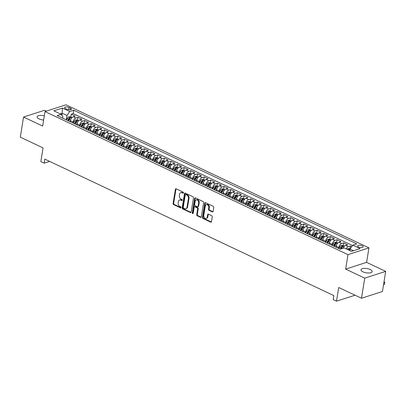 <?xml version="1.0" encoding="UTF-8"?>
<svg xmlns="http://www.w3.org/2000/svg" width="406" height="406" viewBox="0 0 406 406"><rect width="100%" height="100%" fill="white"/><g stroke="black" fill="none" stroke-linecap="round" stroke-linejoin="round"><path stroke-width="0.61" d="M183.471 192.865A0.609 0.447 -107.9 0 0 183.101 192.099L176.174 188.826A0.868 0.639 -107.9 0 0 175.392 189.308L173.088 203.528A0.868 0.639 -107.9 0 0 173.616 204.624L180.543 207.897A0.609 0.447 -107.9 0 0 180.721 206.791L179.828 206.365A2.771 2.045 -107.9 0 1 178.148 202.853L178.341 201.67A2.771 2.045 -107.9 0 1 179.574 200.016A2.771 2.045 -107.9 0 1 180.837 200.128L181.736 200.549A0.609 0.447 -107.9 0 0 181.913 199.442L181.015 199.021A2.771 2.045 -107.9 0 1 179.34 195.509L179.528 194.322A2.771 2.045 -107.9 0 1 180.766 192.667A2.771 2.045 -107.9 0 1 182.025 192.779L182.923 193.205A0.609 0.447 -107.9 0 0 183.471 192.865M370.206 269.508A5.648 2.167 9.2 0 0 364.4 268.356A5.648 2.167 9.2 0 0 361.005 269.772A5.648 2.167 9.2 0 0 362.954 271.847A5.648 2.167 9.2 0 0 368.765 272.994A5.648 2.167 9.2 0 0 372.16 271.578A5.648 2.167 9.2 0 0 370.206 269.508M44.31 115.862A5.648 2.167 9.2 0 0 37.098 116.832A5.648 2.167 9.2 0 0 39.052 118.907A5.648 2.167 9.2 0 0 43.635 120.029M362.213 245.818A2.827 1.086 9.2 0 0 359.31 245.239A2.827 1.086 9.2 0 0 357.61 245.95A2.827 1.086 9.2 0 0 358.584 246.985A2.827 1.086 9.2 0 0 361.492 247.558A2.827 1.086 9.2 0 0 363.187 246.853A2.827 1.086 9.2 0 0 362.213 245.818M212.348 211.902A0.868 0.639 -107.9 0 0 213.13 211.419L213.774 207.43A0.868 0.639 -107.9 0 0 213.251 206.334L205.553 202.701A0.868 0.639 -107.9 0 0 204.771 203.183L202.472 217.398A0.868 0.639 -107.9 0 0 202.995 218.499L210.689 222.133A0.868 0.639 -107.9 0 0 211.47 221.651L212.252 216.829A0.868 0.639 -107.9 0 0 211.729 215.733L208.435 214.18A0.868 0.639 -107.9 0 0 207.654 214.662L207.268 217.048A2.319 1.71 -107.9 0 1 206.233 218.433A2.319 1.71 -107.9 0 1 204.411 217.712A2.319 1.71 -107.9 0 1 203.776 215.403L205.294 206.04A2.319 1.71 -107.9 0 1 206.324 204.66A2.319 1.71 -107.9 0 1 208.151 205.375A2.319 1.71 -107.9 0 1 208.78 207.689L208.532 209.247A0.868 0.639 -107.9 0 0 209.054 210.349L212.348 211.902L212.911 211.719A0.868 0.639 -107.9 0 0 212.993 211.749M46.35 111.137L44.523 110.275L23.558 117.04L20.3 137.157L43.056 147.901L40.839 161.583L44.163 163.151L44.812 159.127L333.839 295.598L333.184 299.623L336.508 301.191L355.037 295.213M364.74 278.135L385.7 271.375L366.598 262.352L345.638 269.117L364.74 278.135L361.477 298.253L338.721 287.509L336.508 301.191M345.638 269.117L347.983 254.633L45.005 111.574L65.97 104.809L368.942 247.868L347.983 254.633M23.558 117.04L42.66 126.058L45.005 111.574M193.489 197.854A0.868 0.639 -107.9 0 0 192.967 196.758L185.273 193.124A0.868 0.639 -107.9 0 0 184.491 193.606L182.187 207.821A0.868 0.639 -107.9 0 0 182.71 208.923L190.409 212.556A0.868 0.639 -107.9 0 0 191.185 212.074L193.489 197.854M195.413 197.91L203.107 201.543A0.868 0.639 -107.9 0 1 203.634 202.645L201.33 216.86A0.868 0.639 -107.9 0 1 200.549 217.342L197.255 215.789A0.868 0.639 -107.9 0 1 196.732 214.688L197.666 208.923A0.868 0.639 -107.9 0 0 197.143 207.826L194.956 206.796A0.868 0.639 -107.9 0 0 194.175 207.278L193.205 213.277A0.609 0.447 -107.9 0 1 192.292 212.845L194.631 198.392A0.868 0.639 -107.9 0 1 195.413 197.91M385.7 271.375L382.442 291.493L361.477 298.253M351.748 246.65L350.337 245.985L349.901 248.66M346.079 248.827A3.532 1.959 -64.7 0 1 348.267 246.655L345.613 245.397L347.678 244.732L343.694 242.849L343.258 245.523M338.67 248.482L338.837 247.467A3.532 1.959 -64.7 0 1 341.624 243.514L338.964 242.26L341.035 241.595L337.046 239.713L336.615 242.387M332.027 245.341L332.194 244.331A3.532 1.959 -64.7 0 1 334.98 240.377L332.321 239.124L334.392 238.454L330.403 236.576L329.971 239.251M325.384 242.204L325.546 241.189A3.532 1.959 -64.7 0 1 328.337 237.241L325.678 235.987L327.749 235.318L323.76 233.435L323.328 236.114M318.74 239.068L318.903 238.053A3.532 1.959 -64.7 0 1 321.694 234.105L319.035 232.851L321.1 232.181L317.116 230.298L316.68 232.978M312.097 235.932L312.26 234.917A3.532 1.959 -64.7 0 1 315.046 230.968L312.392 229.71L314.457 229.045L310.473 227.162L310.037 229.837M305.449 232.795L305.616 231.78A3.532 1.959 -64.7 0 1 308.403 227.827L305.743 226.573L307.814 225.909L303.825 224.026L303.394 226.7M298.806 229.659L298.973 228.644A3.532 1.959 -64.7 0 1 301.76 224.691L299.1 223.437L301.171 222.772L297.182 220.889L296.75 223.564M292.163 226.518L292.325 225.503A3.532 1.959 -64.7 0 1 295.116 221.554L292.457 220.301L294.523 219.631L290.539 217.748L290.107 220.428M285.519 223.381L285.682 222.366A3.532 1.959 -64.7 0 1 288.473 218.418L285.814 217.164L287.879 216.494L283.895 214.612L283.459 217.291M278.876 220.245L279.039 219.23A3.532 1.959 -64.7 0 1 281.825 215.281L279.171 214.023L281.236 213.358L277.252 211.475L276.816 214.15M272.228 217.108L272.396 216.093A3.532 1.959 -64.7 0 1 275.182 212.145L272.522 210.887L274.593 210.222L270.604 208.339L270.173 211.013M265.585 213.972L265.752 212.957A3.532 1.959 -64.7 0 1 268.539 209.004L265.879 207.75L267.95 207.085L263.961 205.203L263.53 207.877M258.942 210.831L259.104 209.821A3.532 1.959 -64.7 0 1 261.895 205.867L259.236 204.614L261.302 203.944L257.318 202.066L256.886 204.741M252.299 207.694L252.461 206.679A3.532 1.959 -64.7 0 1 255.252 202.731L252.593 201.477L254.658 200.808L250.675 198.925L250.238 201.604M245.655 204.558L245.818 203.543A3.532 1.959 -64.7 0 1 248.604 199.595L245.95 198.341L248.015 197.671L244.031 195.788L243.595 198.468M239.007 201.422L239.175 200.407A3.532 1.959 -64.7 0 1 241.961 196.458L239.301 195.2L241.372 194.535L237.383 192.652L236.952 195.327M232.364 198.285L232.531 197.27A3.532 1.959 -64.7 0 1 235.318 193.322L232.658 192.063L234.729 191.399L230.74 189.516L230.309 192.19M225.721 195.149L225.883 194.134A3.532 1.959 -64.7 0 1 228.674 190.181L226.015 188.927L228.081 188.262L224.097 186.379L223.665 189.054M219.078 192.008L219.24 190.993A3.532 1.959 -64.7 0 1 222.031 187.044L219.372 185.791L221.437 185.121L217.454 183.243L217.017 185.918M212.434 188.871L212.597 187.856A3.532 1.959 -64.7 0 1 215.383 183.908L212.729 182.654L214.794 181.984L210.81 180.102L210.374 182.781M205.786 185.735L205.954 184.72A3.532 1.959 -64.7 0 1 208.74 180.771L206.081 179.518L208.151 178.848L204.162 176.965L203.731 179.64M199.143 182.599L199.31 181.583A3.532 1.959 -64.7 0 1 202.097 177.635L199.437 176.377L201.508 175.712L197.519 173.829L197.088 176.503M192.5 179.462L192.662 178.447A3.532 1.959 -64.7 0 1 195.453 174.494L192.794 173.24L194.86 172.575L190.876 170.693L190.444 173.367M185.857 176.326L186.019 175.311A3.532 1.959 -64.7 0 1 188.805 171.357L186.151 170.104L188.217 169.439L184.233 167.556L183.796 170.231M179.213 173.184L179.376 172.169A3.532 1.959 -64.7 0 1 182.162 168.221L179.508 166.967L181.573 166.298L177.589 164.415L177.153 167.094M172.565 170.048L172.733 169.033A3.532 1.959 -64.7 0 1 175.519 165.085L172.86 163.831L174.93 163.161L170.941 161.278L170.51 163.958M165.922 166.912L166.09 165.897A3.532 1.959 -64.7 0 1 168.876 161.948L166.216 160.69L168.287 160.025L164.298 158.142L163.867 160.817M159.279 163.775L159.441 162.76A3.532 1.959 -64.7 0 1 162.233 158.812L159.573 157.553L161.639 156.889L157.655 155.006L157.224 157.68M152.636 160.639L152.798 159.624A3.532 1.959 -64.7 0 1 155.584 155.671L152.93 154.417L154.996 153.752L151.012 151.869L150.575 154.544M145.993 157.498L146.155 156.488A3.532 1.959 -64.7 0 1 148.941 152.534L146.287 151.281L148.352 150.611L144.369 148.733L143.932 151.408M139.344 154.361L139.512 153.346A3.532 1.959 -64.7 0 1 142.298 149.398L139.639 148.144L141.709 147.474L137.72 145.592L137.289 148.271M132.701 151.225L132.869 150.21A3.532 1.959 -64.7 0 1 135.655 146.261L132.995 145.008L135.066 144.338L131.077 142.455L130.646 145.135M126.058 148.088L126.22 147.073A3.532 1.959 -64.7 0 1 129.012 143.125L126.352 141.867L128.418 141.202L124.434 139.319L124.003 141.993M119.415 144.952L119.577 143.937A3.532 1.959 -64.7 0 1 122.363 139.984L119.709 138.73L121.775 138.065L117.791 136.183L117.354 138.857M112.772 141.816L112.934 140.801A3.532 1.959 -64.7 0 1 115.72 136.847L113.066 135.594L115.131 134.929L111.148 133.046L110.711 135.721M106.123 138.674L106.291 137.659A3.532 1.959 -64.7 0 1 109.077 133.711L106.418 132.457L108.488 131.788L104.499 129.905L104.068 132.584M99.48 135.538L99.648 134.523A3.532 1.959 -64.7 0 1 102.434 130.575L99.774 129.321L101.845 128.651L97.856 126.768L97.425 129.448M92.837 132.402L92.999 131.387A3.532 1.959 -64.7 0 1 95.791 127.438L93.131 126.185L95.197 125.515L91.213 123.632L90.782 126.307M86.194 129.265L86.356 128.25A3.532 1.959 -64.7 0 1 89.142 124.302L86.488 123.043L88.554 122.379L84.57 120.496L84.133 123.17M79.551 126.129L79.713 125.114A3.532 1.959 -64.7 0 1 82.499 121.161L79.845 119.907L81.91 119.242L77.927 117.359L75.856 118.024A3.532 1.959 115.3 0 0 73.07 121.978L72.902 122.988M77.49 120.034L77.927 117.359M338.964 242.26A3.532 1.959 115.3 0 0 336.178 246.209L336.016 247.224M332.321 239.124A3.532 1.959 115.3 0 0 329.535 243.072L329.373 244.087M325.678 235.987A3.532 1.959 115.3 0 0 322.892 239.936L322.724 240.951M319.035 232.851A3.532 1.959 115.3 0 0 316.249 236.799L316.081 237.814M312.392 229.71A3.532 1.959 115.3 0 0 309.6 233.663L309.438 234.678M305.743 226.573A3.532 1.959 115.3 0 0 302.957 230.527L302.795 231.537M299.1 223.437A3.532 1.959 115.3 0 0 296.314 227.385L296.152 228.4M292.457 220.301A3.532 1.959 115.3 0 0 289.671 224.249L289.503 225.264M285.814 217.164A3.532 1.959 115.3 0 0 283.028 221.113L282.86 222.128M279.171 214.023A3.532 1.959 115.3 0 0 276.379 217.976L276.217 218.991M272.522 210.887A3.532 1.959 115.3 0 0 269.736 214.84L269.574 215.855M265.879 207.75A3.532 1.959 115.3 0 0 263.093 211.699L262.931 212.714M259.236 204.614A3.532 1.959 115.3 0 0 256.45 208.562L256.282 209.577M252.593 201.477A3.532 1.959 115.3 0 0 249.807 205.426L249.639 206.441M245.95 198.341A3.532 1.959 115.3 0 0 243.158 202.29L242.996 203.304M239.301 195.2A3.532 1.959 115.3 0 0 236.515 199.153L236.353 200.168M232.658 192.063A3.532 1.959 115.3 0 0 229.872 196.017L229.71 197.032M226.015 188.927A3.532 1.959 115.3 0 0 223.229 192.875L223.061 193.89M219.372 185.791A3.532 1.959 115.3 0 0 216.586 189.739L216.418 190.754M212.729 182.654A3.532 1.959 115.3 0 0 209.938 186.603L209.775 187.618M206.081 179.518A3.532 1.959 115.3 0 0 203.294 183.466L203.132 184.481M199.437 176.377A3.532 1.959 115.3 0 0 196.651 180.33L196.489 181.345M192.794 173.24A3.532 1.959 115.3 0 0 190.008 177.194L189.841 178.204M186.151 170.104A3.532 1.959 115.3 0 0 183.365 174.052L183.197 175.067M179.508 166.967A3.532 1.959 115.3 0 0 176.717 170.916L176.554 171.931M172.86 163.831A3.532 1.959 115.3 0 0 170.073 167.779L169.911 168.794M166.216 160.69A3.532 1.959 115.3 0 0 163.43 164.643L163.268 165.658M159.573 157.553A3.532 1.959 115.3 0 0 156.787 161.507L156.62 162.522M152.93 154.417A3.532 1.959 115.3 0 0 150.144 158.365L149.976 159.38M146.287 151.281A3.532 1.959 115.3 0 0 143.496 155.229L143.333 156.244M139.639 148.144A3.532 1.959 115.3 0 0 136.852 152.093L136.69 153.108M132.995 145.008A3.532 1.959 115.3 0 0 130.209 148.956L130.047 149.971M126.352 141.867A3.532 1.959 115.3 0 0 123.566 145.82L123.399 146.835M119.709 138.73A3.532 1.959 115.3 0 0 116.923 142.684L116.755 143.694M113.066 135.594A3.532 1.959 115.3 0 0 110.275 139.542L110.112 140.557M106.418 132.457A3.532 1.959 115.3 0 0 103.631 136.406L103.469 137.421M99.774 129.321A3.532 1.959 115.3 0 0 96.988 133.269L96.826 134.285M93.131 126.185A3.532 1.959 115.3 0 0 90.345 130.133L90.178 131.148M86.488 123.043A3.532 1.959 115.3 0 0 83.702 126.997L83.534 128.012M79.845 119.907A3.532 1.959 115.3 0 0 77.054 123.855L76.891 124.87M65.569 108.585L67.031 109.275A2.735 1.051 9.2 0 0 69.842 109.828A2.735 1.051 9.2 0 0 71.486 109.143A2.735 1.051 9.2 0 0 70.542 108.138L69.081 107.448A2.735 1.051 9.2 0 0 66.264 106.895A2.735 1.051 9.2 0 0 64.62 107.58A2.735 1.051 9.2 0 0 65.569 108.585M353.484 250.746L350.013 249.106L352.804 245.153L356.767 243.874L73.725 110.229L69.761 111.508L66.97 115.456L66.259 119.851M352.804 245.153L360.112 248.604L351.5 251.385L344.192 247.934L340.223 249.213L57.18 115.568L61.149 114.289L53.841 110.838L62.453 108.057L69.761 111.508M352.545 245.518L73.176 113.609L71.278 114.223L75.267 116.101L73.197 116.771A3.532 1.959 115.3 0 0 70.411 120.719L70.248 121.734M82.499 121.161L84.57 120.496M89.142 124.302L91.213 123.632M95.791 127.438L97.856 126.768M102.434 130.575L104.499 129.905M109.077 133.711L111.148 133.046M115.72 136.847L117.791 136.183M122.363 139.984L124.434 139.319M129.012 143.125L131.077 142.455M135.655 146.261L137.72 145.592M142.298 149.398L144.369 148.733M148.941 152.534L151.012 151.869M155.584 155.671L157.655 155.006M162.233 158.812L164.298 158.142M168.876 161.948L170.941 161.278M175.519 165.085L177.589 164.415M182.162 168.221L184.233 167.556M188.805 171.357L190.876 170.693M195.453 174.494L197.519 173.829M202.097 177.635L204.162 176.965M208.74 180.771L210.81 180.102M215.383 183.908L217.454 183.243M222.031 187.044L224.097 186.379M228.674 190.181L230.74 189.516M235.318 193.322L237.383 192.652M241.961 196.458L244.031 195.788M248.604 199.595L250.675 198.925M255.252 202.731L257.318 202.066M261.895 205.867L263.961 205.203M268.539 209.004L270.604 208.339M275.182 212.145L277.252 211.475M281.825 215.281L283.895 214.612M288.473 218.418L290.539 217.748M295.116 221.554L297.182 220.889M301.76 224.691L303.825 224.026M308.403 227.827L310.473 227.162M315.046 230.968L317.116 230.298M321.694 234.105L323.76 233.435M328.337 237.241L330.403 236.576M334.98 240.377L337.046 239.713M341.624 243.514L343.694 242.849M348.267 246.655L350.337 245.985M350.013 249.106L349.779 250.573M66.97 115.456L62.321 113.264L60.337 113.903M61.966 115.451L62.453 108.057M62.671 118.156L62.894 116.776L61.149 114.289M366.598 262.352L368.942 247.868M44.163 163.151L49.613 161.39M70.847 116.898L71.278 114.223M73.176 113.609L73.725 110.229M345.613 245.397A3.532 1.959 115.3 0 0 343.106 248.284M183.436 192.997L182.593 192.596A2.771 2.045 -107.9 0 0 181.33 192.485L180.766 192.667M179.574 200.016L180.142 199.833A2.771 2.045 -107.9 0 1 181.401 199.945L182.243 200.341M176.092 188.795A0.868 0.639 -107.9 0 0 175.96 189.125L173.656 203.345A0.868 0.639 -107.9 0 0 174.179 204.441L181.056 207.689M185.192 193.089A0.868 0.639 -107.9 0 0 185.055 193.423L182.756 207.639A0.868 0.639 -107.9 0 0 183.279 208.74L190.972 212.374A0.868 0.639 -107.9 0 0 191.053 212.404M185.811 194.565A0.609 0.447 -107.9 0 0 185.263 194.905L183.243 207.385A0.609 0.447 -107.9 0 0 183.608 208.151L184.552 208.598A2.771 2.045 -107.9 0 0 185.816 208.709A2.771 2.045 -107.9 0 0 187.049 207.06L188.435 198.529A2.771 2.045 -107.9 0 0 186.755 195.012L185.811 194.565L186.374 194.383A0.609 0.447 -107.9 0 0 186.1 194.362L185.532 194.545M185.816 208.709L186.379 208.527A2.771 2.045 -107.9 0 0 187.618 206.877L187.049 207.06M186.374 194.383L187.323 194.829A2.771 2.045 -107.9 0 1 188.998 198.346L187.618 206.877M194.56 206.761L195.129 206.578A0.868 0.639 -107.9 0 1 195.525 206.613L197.707 207.644A0.868 0.639 -107.9 0 1 198.23 208.74L197.296 214.505A0.868 0.639 -107.9 0 0 197.823 215.606L201.117 217.159A0.868 0.639 -107.9 0 0 201.193 217.19M195.332 197.879A0.868 0.639 -107.9 0 0 195.2 198.209L192.855 212.663A0.609 0.447 -107.9 0 0 193.17 213.404M198.635 202.939A2.319 1.71 -107.9 0 0 198.001 200.625A2.319 1.71 -107.9 0 0 196.179 199.909A2.319 1.71 -107.9 0 0 195.144 201.295L194.611 204.588A0.868 0.639 -107.9 0 0 195.134 205.69L197.321 206.72A0.868 0.639 -107.9 0 0 198.103 206.238L198.635 202.939L199.199 202.756A2.319 1.71 -107.9 0 0 198.57 200.442A2.319 1.71 -107.9 0 0 196.743 199.727L196.179 199.909M197.712 206.755L198.28 206.573A0.868 0.639 -107.9 0 0 198.666 206.055L198.103 206.238M199.199 202.756L198.666 206.055M206.324 204.66L206.893 204.477A2.319 1.71 -107.9 0 1 208.714 205.192A2.319 1.71 -107.9 0 1 209.349 207.507L209.095 209.065A0.868 0.639 -107.9 0 0 209.618 210.166L212.911 211.719M206.233 218.433L206.801 218.25A2.319 1.71 -107.9 0 0 207.831 216.865L207.268 217.048M208.354 214.145A0.868 0.639 -107.9 0 0 208.217 214.475L207.831 216.865M205.472 202.67A0.868 0.639 -107.9 0 0 205.34 203L203.036 217.215A0.868 0.639 -107.9 0 0 203.563 218.316L211.257 221.95A0.868 0.639 -107.9 0 0 211.338 221.98M72.085 117.481L70.573 116.766L68.771 116.821A2.34 1.299 115.3 0 0 67.269 118.415L66.543 119.988M70.568 120.039L69.868 121.556M68.604 120.958L69.33 119.389A2.34 1.299 -64.7 0 1 70.39 118.029L69.593 117.654A2.34 1.299 115.3 0 0 68.533 119.014L67.807 120.582M68.381 120.856L69.116 119.273A1.193 0.66 -64.7 0 1 69.406 118.811L69.593 117.654M78.728 120.618L77.216 119.902L75.42 119.958A2.34 1.299 115.3 0 0 73.912 121.556L73.187 123.125M77.211 123.175L76.511 124.693M75.247 124.099L75.973 122.526A2.34 1.299 -64.7 0 1 77.038 121.166L76.242 120.79A2.34 1.299 115.3 0 0 75.176 122.15L74.45 123.718M75.024 123.992L75.76 122.409A1.193 0.66 -64.7 0 1 76.054 121.947L76.242 120.79M85.372 123.754L83.859 123.043L82.063 123.094A2.34 1.299 115.3 0 0 80.561 124.693L79.835 126.261M83.854 126.312L83.154 127.829M81.89 127.235L82.621 125.662A2.34 1.299 -64.7 0 1 83.682 124.302L82.885 123.926A2.34 1.299 115.3 0 0 81.819 125.287L81.093 126.86M81.672 127.129L82.403 125.545A1.193 0.66 -64.7 0 1 82.697 125.084L82.885 123.926M92.015 126.895L90.502 126.18L88.706 126.23A2.34 1.299 115.3 0 0 87.204 127.829L86.478 129.397M90.502 129.453L89.797 130.965M88.538 130.372L89.264 128.803A2.34 1.299 -64.7 0 1 90.325 127.438L89.528 127.063A2.34 1.299 115.3 0 0 88.467 128.423L87.737 129.996M88.315 130.265L89.046 128.682A1.193 0.66 -64.7 0 1 89.34 128.22L89.528 127.063M98.658 130.032L97.146 129.316L95.349 129.367A2.34 1.299 115.3 0 0 93.847 130.965L93.121 132.534M97.146 132.589L96.445 134.107M95.182 133.508L95.907 131.94A2.34 1.299 -64.7 0 1 96.968 130.575L96.171 130.199A2.34 1.299 115.3 0 0 95.111 131.564L94.385 133.132M94.958 133.401L95.694 131.818A1.193 0.66 -64.7 0 1 95.983 131.356L96.171 130.199M105.306 133.168L103.794 132.452L101.992 132.503A2.34 1.299 115.3 0 0 100.49 134.102L99.764 135.675M103.789 135.726L103.088 137.243M101.825 136.644L102.551 135.076A2.34 1.299 -64.7 0 1 103.611 133.716L102.814 133.335A2.34 1.299 115.3 0 0 101.754 134.701L101.028 136.269M101.601 136.543L102.337 134.959A1.193 0.66 -64.7 0 1 102.627 134.498L102.814 133.335M111.949 136.304L110.437 135.589L108.641 135.645A2.34 1.299 115.3 0 0 107.133 137.243L106.408 138.811M110.432 138.862L109.732 140.38M108.468 139.781L109.194 138.213A2.34 1.299 -64.7 0 1 110.259 136.852L109.463 136.477A2.34 1.299 115.3 0 0 108.397 137.837L107.671 139.405M108.245 139.679L108.981 138.096A1.193 0.66 -64.7 0 1 109.275 137.634L109.463 136.477M118.593 139.441L117.08 138.73L115.284 138.781A2.34 1.299 115.3 0 0 113.781 140.38L113.056 141.948M117.075 141.998L116.375 143.516M115.111 142.922L115.842 141.349A2.34 1.299 -64.7 0 1 116.903 139.989L116.106 139.613A2.34 1.299 115.3 0 0 115.04 140.973L114.314 142.542M114.893 142.816L115.624 141.232A1.193 0.66 -64.7 0 1 115.918 140.77L116.106 139.613M125.236 142.577L123.723 141.867L121.927 141.917A2.34 1.299 115.3 0 0 120.425 143.516L119.699 145.084M123.723 145.135L123.018 146.652M121.759 146.058L122.485 144.49A2.34 1.299 -64.7 0 1 123.546 143.125L122.749 142.75A2.34 1.299 115.3 0 0 121.688 144.11L120.958 145.683M121.536 145.952L122.267 144.369A1.193 0.66 -64.7 0 1 122.561 143.907L122.749 142.75M131.879 145.718L130.372 145.003L128.57 145.054A2.34 1.299 115.3 0 0 127.068 146.652L126.342 148.22M130.367 148.276L129.666 149.789M128.403 149.195L129.128 147.627A2.34 1.299 -64.7 0 1 130.189 146.261L129.392 145.886A2.34 1.299 115.3 0 0 128.332 147.251L127.606 148.819M128.179 149.088L128.915 147.505A1.193 0.66 -64.7 0 1 129.204 147.043L129.392 145.886M138.527 148.855L137.015 148.139L135.218 148.19A2.34 1.299 115.3 0 0 133.711 149.789L132.985 151.357M137.01 151.413L136.309 152.93M135.046 152.331L135.771 150.763A2.34 1.299 -64.7 0 1 136.832 149.403L136.035 149.022A2.34 1.299 115.3 0 0 134.975 150.387L134.249 151.956M134.822 152.225L135.558 150.641A1.193 0.66 -64.7 0 1 135.848 150.184L136.035 149.022M145.17 151.991L143.658 151.276L141.861 151.331A2.34 1.299 115.3 0 0 140.354 152.925L139.628 154.498M143.653 154.549L142.953 156.066M141.689 155.468L142.415 153.899A2.34 1.299 -64.7 0 1 143.48 152.539L142.684 152.164A2.34 1.299 115.3 0 0 141.618 153.524L140.892 155.092M141.466 155.366L142.201 153.783A1.193 0.66 -64.7 0 1 142.496 153.321L142.684 152.164M151.814 155.128L150.301 154.412L148.505 154.468A2.34 1.299 115.3 0 0 147.002 156.066L146.277 157.635M150.296 157.685L149.596 159.203M148.332 158.604L149.063 157.036A2.34 1.299 -64.7 0 1 150.124 155.676L149.327 155.3A2.34 1.299 115.3 0 0 148.261 156.66L147.535 158.228M148.114 158.502L148.845 156.919A1.193 0.66 -64.7 0 1 149.139 156.457L149.327 155.3M158.457 158.264L156.944 157.553L155.148 157.604A2.34 1.299 115.3 0 0 153.646 159.203L152.92 160.771M156.944 160.822L156.239 162.339M154.98 161.745L155.706 160.172A2.34 1.299 -64.7 0 1 156.767 158.812L155.97 158.436A2.34 1.299 115.3 0 0 154.909 159.797L154.178 161.365M154.757 161.639L155.488 160.055A1.193 0.66 -64.7 0 1 155.782 159.594L155.97 158.436M165.1 161.4L163.593 160.69L161.791 160.74A2.34 1.299 115.3 0 0 160.289 162.339L159.563 163.907M163.588 163.963L162.887 165.475M161.624 164.882L162.349 163.313A2.34 1.299 -64.7 0 1 163.41 161.948L162.613 161.573A2.34 1.299 115.3 0 0 161.552 162.933L160.827 164.506M161.4 164.775L162.136 163.192A1.193 0.66 -64.7 0 1 162.425 162.73L162.613 161.573M171.748 164.542L170.236 163.826L168.439 163.877A2.34 1.299 115.3 0 0 166.932 165.475L166.206 167.044M170.231 167.099L169.53 168.612M168.267 168.018L168.992 166.45A2.34 1.299 -64.7 0 1 170.053 165.085L169.256 164.709A2.34 1.299 115.3 0 0 168.196 166.074L167.47 167.642M168.043 167.911L168.779 166.328A1.193 0.66 -64.7 0 1 169.069 165.866L169.256 164.709M178.391 167.678L176.879 166.962L175.082 167.013A2.34 1.299 115.3 0 0 173.575 168.612L172.849 170.185M176.874 170.236L176.174 171.753M174.91 171.154L175.636 169.586A2.34 1.299 -64.7 0 1 176.701 168.226L175.905 167.845A2.34 1.299 115.3 0 0 174.839 169.211L174.113 170.779M174.687 171.053L175.422 169.469A1.193 0.66 -64.7 0 1 175.717 169.008L175.905 167.845M185.034 170.814L183.522 170.099L181.726 170.155A2.34 1.299 115.3 0 0 180.223 171.753L179.498 173.321M183.517 173.372L182.817 174.89M181.553 174.291L182.284 172.723A2.34 1.299 -64.7 0 1 183.345 171.362L182.548 170.987A2.34 1.299 115.3 0 0 181.482 172.347L180.756 173.915M181.335 174.189L182.066 172.606A1.193 0.66 -64.7 0 1 182.36 172.144L182.548 170.987M191.678 173.951L190.165 173.24L188.369 173.291A2.34 1.299 115.3 0 0 186.867 174.89L186.141 176.458M190.165 176.508L189.46 178.026M188.201 177.432L188.927 175.859A2.34 1.299 -64.7 0 1 189.988 174.499L189.191 174.123A2.34 1.299 115.3 0 0 188.13 175.483L187.399 177.052M187.978 177.326L188.709 175.742A1.193 0.66 -64.7 0 1 189.003 175.28L189.191 174.123M198.321 177.087L196.814 176.377L195.012 176.427A2.34 1.299 115.3 0 0 193.51 178.026L192.784 179.594M196.808 179.645L196.108 181.162M194.844 180.569L195.57 178.995A2.34 1.299 -64.7 0 1 196.631 177.635L195.834 177.26A2.34 1.299 115.3 0 0 194.773 178.62L194.048 180.193M194.621 180.462L195.357 178.879A1.193 0.66 -64.7 0 1 195.646 178.417L195.834 177.26M204.969 180.228L203.457 179.513L201.66 179.564A2.34 1.299 115.3 0 0 200.153 181.162L199.427 182.73M203.452 182.786L202.751 184.299M201.488 183.705L202.213 182.137A2.34 1.299 -64.7 0 1 203.274 180.771L202.477 180.396A2.34 1.299 115.3 0 0 201.417 181.756L200.691 183.329M201.264 183.598L202 182.015A1.193 0.66 -64.7 0 1 202.29 181.553L202.477 180.396M211.612 183.365L210.1 182.649L208.303 182.7A2.34 1.299 115.3 0 0 206.801 184.299L206.07 185.867M210.095 185.923L209.394 187.44M208.131 186.841L208.857 185.273A2.34 1.299 -64.7 0 1 209.922 183.913L209.126 183.532A2.34 1.299 115.3 0 0 208.06 184.897L207.334 186.466M207.908 186.735L208.643 185.151A1.193 0.66 -64.7 0 1 208.938 184.694L209.126 183.532M218.255 186.501L216.743 185.786L214.947 185.841A2.34 1.299 115.3 0 0 213.444 187.435L212.719 189.008M216.738 189.059L216.038 190.576M214.774 189.978L215.505 188.409A2.34 1.299 -64.7 0 1 216.565 187.049L215.769 186.674A2.34 1.299 115.3 0 0 214.703 188.034L213.977 189.602M214.556 189.876L215.287 188.293A1.193 0.66 -64.7 0 1 215.581 187.831L215.769 186.674M224.899 189.638L223.386 188.922L221.59 188.978A2.34 1.299 115.3 0 0 220.088 190.576L219.362 192.145M223.386 192.195L222.681 193.713M221.422 193.114L222.148 191.546A2.34 1.299 -64.7 0 1 223.209 190.186L222.412 189.81A2.34 1.299 115.3 0 0 221.351 191.17L220.62 192.738M221.199 193.012L221.93 191.429A1.193 0.66 -64.7 0 1 222.224 190.967L222.412 189.81M231.542 192.774L230.035 192.063L228.233 192.114A2.34 1.299 115.3 0 0 226.731 193.713L226.005 195.281M230.029 195.332L229.329 196.849M228.065 196.255L228.791 194.682A2.34 1.299 -64.7 0 1 229.852 193.322L229.055 192.946A2.34 1.299 115.3 0 0 227.994 194.307L227.269 195.875M227.842 196.149L228.578 194.565A1.193 0.66 -64.7 0 1 228.867 194.104L229.055 192.946M238.19 195.91L236.678 195.2L234.881 195.25A2.34 1.299 115.3 0 0 233.374 196.849L232.648 198.417M236.673 198.473L235.972 199.985M234.709 199.392L235.434 197.823A2.34 1.299 -64.7 0 1 236.495 196.458L235.698 196.083A2.34 1.299 115.3 0 0 234.638 197.443L233.912 199.016M234.485 199.285L235.221 197.702A1.193 0.66 -64.7 0 1 235.51 197.24L235.698 196.083M244.833 199.052L243.321 198.336L241.524 198.387A2.34 1.299 115.3 0 0 240.022 199.985L239.291 201.554M243.316 201.609L242.615 203.122M241.352 202.528L242.077 200.96A2.34 1.299 -64.7 0 1 243.143 199.595L242.346 199.219A2.34 1.299 115.3 0 0 241.281 200.584L240.555 202.152M241.128 202.421L241.864 200.838A1.193 0.66 -64.7 0 1 242.159 200.376L242.346 199.219M251.476 202.188L249.964 201.472L248.167 201.523A2.34 1.299 115.3 0 0 246.665 203.122L245.94 204.695M249.959 204.746L249.259 206.263M247.995 205.664L248.726 204.096A2.34 1.299 -64.7 0 1 249.786 202.736L248.99 202.355A2.34 1.299 115.3 0 0 247.924 203.721L247.198 205.289M247.777 205.563L248.508 203.974A1.193 0.66 -64.7 0 1 248.802 203.518L248.99 202.355M258.12 205.324L256.607 204.609L254.811 204.665A2.34 1.299 115.3 0 0 253.308 206.258L252.583 207.831M256.607 207.882L255.902 209.4M254.643 208.801L255.369 207.233A2.34 1.299 -64.7 0 1 256.43 205.872L255.633 205.497A2.34 1.299 115.3 0 0 254.572 206.857L253.841 208.425M254.42 208.699L255.151 207.116A1.193 0.66 -64.7 0 1 255.445 206.654L255.633 205.497M264.768 208.461L263.255 207.745L261.454 207.801A2.34 1.299 115.3 0 0 259.952 209.4L259.226 210.968M263.25 211.018L262.55 212.536M261.286 211.942L262.012 210.369A2.34 1.299 -64.7 0 1 263.073 209.009L262.276 208.633A2.34 1.299 115.3 0 0 261.215 209.993L260.49 211.562M261.063 211.836L261.799 210.252A1.193 0.66 -64.7 0 1 262.088 209.79L262.276 208.633M271.411 211.597L269.899 210.887L268.102 210.937A2.34 1.299 115.3 0 0 266.595 212.536L265.869 214.104M269.894 214.155L269.193 215.672M267.93 215.078L268.655 213.505A2.34 1.299 -64.7 0 1 269.716 212.145L268.919 211.77A2.34 1.299 115.3 0 0 267.858 213.13L267.133 214.703M267.706 214.972L268.442 213.389A1.193 0.66 -64.7 0 1 268.731 212.927L268.919 211.77M278.054 214.738L276.542 214.023L274.745 214.074A2.34 1.299 115.3 0 0 273.243 215.672L272.512 217.24M276.537 217.296L275.836 218.809M274.573 218.215L275.298 216.647A2.34 1.299 -64.7 0 1 276.364 215.281L275.567 214.906A2.34 1.299 115.3 0 0 274.502 216.266L273.776 217.839M274.349 218.108L275.085 216.525A1.193 0.66 -64.7 0 1 275.38 216.063L275.567 214.906M284.697 217.875L283.185 217.159L281.388 217.21A2.34 1.299 115.3 0 0 279.886 218.809L279.161 220.377M283.18 220.433L282.48 221.945M281.216 221.351L281.947 219.783A2.34 1.299 -64.7 0 1 283.007 218.418L282.211 218.042A2.34 1.299 115.3 0 0 281.145 219.407L280.419 220.976M280.998 221.245L281.728 219.661A1.193 0.66 -64.7 0 1 282.023 219.199L282.211 218.042M291.341 221.011L289.828 220.296L288.032 220.346A2.34 1.299 115.3 0 0 286.529 221.945L285.804 223.518M289.828 223.569L289.123 225.086M287.864 224.488L288.59 222.919A2.34 1.299 -64.7 0 1 289.651 221.559L288.854 221.179A2.34 1.299 115.3 0 0 287.793 222.544L287.062 224.112M287.641 224.386L288.372 222.803A1.193 0.66 -64.7 0 1 288.666 222.341L288.854 221.179M297.989 224.148L296.476 223.432L294.675 223.488A2.34 1.299 115.3 0 0 293.173 225.086L292.447 226.655M296.471 226.705L295.771 228.223M294.507 227.624L295.233 226.056A2.34 1.299 -64.7 0 1 296.294 224.696L295.497 224.32A2.34 1.299 115.3 0 0 294.436 225.68L293.711 227.248M294.284 227.522L295.02 225.939A1.193 0.66 -64.7 0 1 295.309 225.477L295.497 224.32M304.632 227.284L303.12 226.573L301.323 226.624A2.34 1.299 115.3 0 0 299.816 228.223L299.09 229.791M303.115 229.842L302.414 231.359M301.15 230.765L301.876 229.192A2.34 1.299 -64.7 0 1 302.937 227.832L302.14 227.456A2.34 1.299 115.3 0 0 301.079 228.817L300.354 230.385M300.927 230.659L301.663 229.075A1.193 0.66 -64.7 0 1 301.952 228.614L302.14 227.456M311.275 230.42L309.763 229.71L307.966 229.76A2.34 1.299 115.3 0 0 306.464 231.359L305.733 232.927M309.758 232.978L309.057 234.495M307.794 233.902L308.519 232.333A2.34 1.299 -64.7 0 1 309.585 230.968L308.788 230.593A2.34 1.299 115.3 0 0 307.723 231.953L306.997 233.526M307.57 233.795L308.306 232.212A1.193 0.66 -64.7 0 1 308.601 231.75L308.788 230.593M317.918 233.562L316.406 232.846L314.609 232.897A2.34 1.299 115.3 0 0 313.107 234.495L312.381 236.064M316.401 236.119L315.701 237.632M314.437 237.038L315.168 235.47A2.34 1.299 -64.7 0 1 316.228 234.105L315.432 233.729A2.34 1.299 115.3 0 0 314.366 235.094L313.64 236.662M314.219 236.931L314.949 235.348A1.193 0.66 -64.7 0 1 315.244 234.886L315.432 233.729M324.561 236.698L323.049 235.982L321.253 236.033A2.34 1.299 115.3 0 0 319.75 237.632L319.025 239.2M323.049 239.256L322.344 240.773M321.085 240.174L321.811 238.606A2.34 1.299 -64.7 0 1 322.871 237.246L322.075 236.865A2.34 1.299 115.3 0 0 321.014 238.231L320.283 239.799M320.862 240.068L321.593 238.484A1.193 0.66 -64.7 0 1 321.887 238.028L322.075 236.865M331.21 239.834L329.697 239.119L327.896 239.175A2.34 1.299 115.3 0 0 326.394 240.768L325.668 242.341M329.692 242.392L328.992 243.91M327.728 243.311L328.454 241.743A2.34 1.299 -64.7 0 1 329.515 240.382L328.718 240.007A2.34 1.299 115.3 0 0 327.657 241.367L326.931 242.935M327.505 243.209L328.241 241.626A1.193 0.66 -64.7 0 1 328.53 241.164L328.718 240.007M337.853 242.971L336.341 242.255L334.544 242.311A2.34 1.299 115.3 0 0 333.037 243.91L332.311 245.478M336.335 245.528L335.635 247.046M334.371 246.447L335.097 244.879A2.34 1.299 -64.7 0 1 336.158 243.519L335.361 243.143A2.34 1.299 115.3 0 0 334.3 244.503L333.575 246.072M334.148 246.346L334.884 244.762A1.193 0.66 -64.7 0 1 335.173 244.3L335.361 243.143M344.496 246.107L342.984 245.397L341.187 245.447A2.34 1.299 115.3 0 0 339.685 247.046L338.954 248.614M341.36 248.848L341.74 248.015A2.34 1.299 -64.7 0 1 342.806 246.655L342.009 246.28A2.34 1.299 115.3 0 0 340.944 247.64L340.218 249.208M341.04 248.949L341.527 247.899A1.193 0.66 -64.7 0 1 341.822 247.437L342.009 246.28M350.221 248.812L347.83 248.584A2.34 1.299 115.3 0 0 346.942 249.233M348.998 250.203A2.34 1.299 -64.7 0 1 349.449 249.791L348.652 249.416A2.34 1.299 115.3 0 0 348.201 249.827M383.883 282.596L384.786 282.302L383.99 281.931M384.457 284.317L384.786 282.302L384.457 284.317L383.558 284.606M338.837 247.467L336.178 246.209M332.194 244.331L329.535 243.072M325.546 241.189L322.892 239.936M318.903 238.053L316.249 236.799M312.26 234.917L309.6 233.663M305.616 231.78L302.957 230.527M298.973 228.644L296.314 227.385M292.325 225.503L289.671 224.249M285.682 222.366L283.028 221.113M279.039 219.23L276.379 217.976M272.396 216.093L269.736 214.84M265.752 212.957L263.093 211.699M259.104 209.821L256.45 208.562M252.461 206.679L249.807 205.426M245.818 203.543L243.158 202.29M239.175 200.407L236.515 199.153M232.531 197.27L229.872 196.017M225.883 194.134L223.229 192.875M219.24 190.993L216.586 189.739M212.597 187.856L209.938 186.603M205.954 184.72L203.294 183.466M199.31 181.583L196.651 180.33M192.662 178.447L190.008 177.194M186.019 175.311L183.365 174.052M179.376 172.169L176.717 170.916M172.733 169.033L170.073 167.779M166.09 165.897L163.43 164.643M159.441 162.76L156.787 161.507M152.798 159.624L150.144 158.365M146.155 156.488L143.496 155.229M139.512 153.346L136.852 152.093M132.869 150.21L130.209 148.956M126.22 147.073L123.566 145.82M119.577 143.937L116.923 142.684M112.934 140.801L110.275 139.542M106.291 137.659L103.631 136.406M99.648 134.523L96.988 133.269M92.999 131.387L90.345 130.133M86.356 128.25L83.702 126.997M79.713 125.114L77.054 123.855M73.07 121.978L70.411 120.719M75.856 118.024L73.197 116.771M68.705 109.757L69.081 107.448M70.274 109.798L70.542 108.138M182.593 192.596L182.025 192.779M182.218 200.391L181.736 200.549M181.401 199.945L180.837 200.128M181.03 207.74L180.543 207.897M174.179 204.441L173.616 204.624M173.656 203.345L173.088 203.528M175.96 189.125L175.392 189.308M183.41 193.048L182.923 193.205M190.972 212.374L190.409 212.556M183.279 208.74L182.71 208.923M182.756 207.639L182.187 207.821M185.055 193.423L184.491 193.606M188.998 198.346L188.435 198.529M187.323 194.829L186.755 195.012M201.117 217.159L200.549 217.342M197.823 215.606L197.255 215.789M197.296 214.505L196.732 214.688M198.23 208.74L197.666 208.923M197.707 207.644L197.143 207.826M195.525 206.613L194.956 206.796M192.855 212.663L192.292 212.845M195.2 198.209L194.631 198.392M209.618 210.166L209.054 210.349M209.095 209.065L208.532 209.247M209.349 207.507L208.78 207.689M208.217 214.475L207.654 214.662M211.257 221.95L210.689 222.133M203.563 218.316L202.995 218.499M203.036 217.215L202.472 217.398M205.34 203L204.771 203.183M71.537 118.1L68.817 116.816M68.533 119.014L67.269 118.415M70.583 119.983L69.33 119.389M78.18 121.237L75.465 119.953M75.176 122.15L73.912 121.556M77.231 123.119L75.973 122.526M84.824 124.378L82.108 123.094M81.819 125.287L80.561 124.693M83.875 126.256L82.621 125.662M91.472 127.514L88.752 126.23M88.467 128.423L87.204 127.829M90.518 129.392L89.264 128.803M98.115 130.651L95.395 129.367M95.111 131.564L93.847 130.965M97.161 132.534L95.907 131.94M104.758 133.787L102.038 132.503M101.754 134.701L100.49 134.102M103.804 135.67L102.551 135.076M111.401 136.923L108.686 135.64M108.397 137.837L107.133 137.243M110.452 138.806L109.194 138.213M118.044 140.06L115.329 138.781M115.04 140.973L113.781 140.38M117.095 141.943L115.842 141.349M124.693 143.201L121.973 141.917M121.688 144.11L120.425 143.516M123.739 145.079L122.485 144.49M131.336 146.338L128.616 145.054M128.332 147.251L127.068 146.652M130.382 148.215L129.128 147.627M137.979 149.474L135.259 148.19M134.975 150.387L133.711 149.789M137.025 151.357L135.771 150.763M144.622 152.61L141.907 151.326M141.618 153.524L140.354 152.925M143.673 154.493L142.415 153.899M151.265 155.747L148.55 154.463M148.261 156.66L147.002 156.066M150.316 157.63L149.063 157.036M157.914 158.888L155.194 157.604M154.909 159.797L153.646 159.203M156.96 160.766L155.706 160.172M164.557 162.024L161.837 160.74M161.552 162.933L160.289 162.339M163.603 163.902L162.349 163.313M171.2 165.161L168.48 163.877M168.196 166.074L166.932 165.475M170.246 167.044L168.992 166.45M177.843 168.297L175.128 167.013M174.839 169.211L173.575 168.612M176.894 170.18L175.636 169.586M184.486 171.433L181.771 170.15M181.482 172.347L180.223 171.753M183.537 173.316L182.284 172.723M191.135 174.57L188.414 173.286M188.13 175.483L186.867 174.89M190.181 176.453L188.927 175.859M197.778 177.711L195.058 176.427M194.773 178.62L193.51 178.026M196.824 179.589L195.57 178.995M204.421 180.848L201.701 179.564M201.417 181.756L200.153 181.162M203.467 182.725L202.213 182.137M211.064 183.984L208.349 182.7M208.06 184.897L206.801 184.299M210.115 185.867L208.857 185.273M217.707 187.12L214.992 185.836M214.703 188.034L213.444 187.435M216.758 189.003L215.505 188.409M224.356 190.257L221.635 188.973M221.351 191.17L220.088 190.576M223.401 192.139L222.148 191.546M230.999 193.393L228.279 192.114M227.994 194.307L226.731 193.713M230.045 195.276L228.791 194.682M237.642 196.534L234.922 195.25M234.638 197.443L233.374 196.849M236.688 198.412L235.434 197.823M244.285 199.671L241.57 198.387M241.281 200.584L240.022 199.985M243.336 201.554L242.077 200.96M250.928 202.807L248.213 201.523M247.924 203.721L246.665 203.122M249.979 204.69L248.726 204.096M257.577 205.943L254.856 204.66M254.572 206.857L253.308 206.258M256.622 207.826L255.369 207.233M264.22 209.08L261.5 207.796M261.215 209.993L259.952 209.4M263.266 210.963L262.012 210.369M270.863 212.221L268.143 210.937M267.858 213.13L266.595 212.536M269.909 214.099L268.655 213.505M277.506 215.358L274.791 214.074M274.502 216.266L273.243 215.672M276.557 217.235L275.298 216.647M284.149 218.494L281.434 217.21M281.145 219.407L279.886 218.809M283.2 220.377L281.947 219.783M290.797 221.63L288.077 220.346M287.793 222.544L286.529 221.945M289.843 223.513L288.59 222.919M297.441 224.767L294.72 223.483M294.436 225.68L293.173 225.086M296.487 226.649L295.233 226.056M304.084 227.903L301.364 226.624M301.079 228.817L299.816 228.223M303.13 229.786L301.876 229.192M310.727 231.044L308.012 229.76M307.723 231.953L306.464 231.359M309.778 232.922L308.519 232.333M317.37 234.181L314.655 232.897M314.366 235.094L313.107 234.495M316.421 236.059L315.168 235.47M324.018 237.317L321.298 236.033M321.014 238.231L319.75 237.632M323.064 239.2L321.811 238.606M330.662 240.453L327.941 239.17M327.657 241.367L326.394 240.768M329.708 242.336L328.454 241.743M337.305 243.59L334.585 242.306M334.3 244.503L333.037 243.91M336.351 245.473L335.097 244.879M343.948 246.731L341.233 245.447M340.944 247.64L339.685 247.046M342.634 248.436L341.74 248.015M349.942 249.558L347.876 248.584M348.556 249.994L348.652 249.416"/></g></svg>
